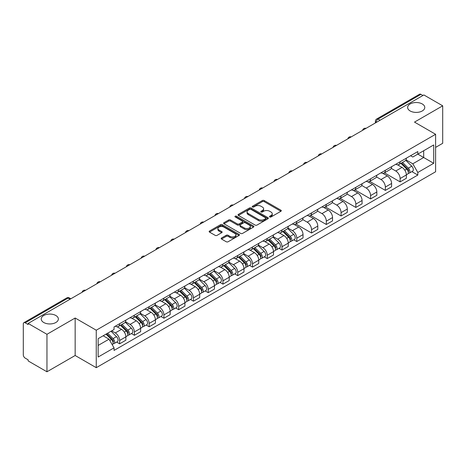 <?xml version="1.0" encoding="UTF-8"?>
<svg xmlns="http://www.w3.org/2000/svg" width="466" height="466" viewBox="0 0 466 466"><rect width="100%" height="100%" fill="white"/><g stroke="black" fill="none" stroke-linecap="round" stroke-linejoin="round"><path stroke-width="0.7" d="M269.744 216.964A0.92 0.53 0 0 0 271.043 216.964L280.911 211.267A1.316 0.757 0 0 0 281.295 210.731A1.316 0.757 0 0 0 280.911 210.195L264.193 200.543A1.316 0.757 0 0 0 262.335 200.543L252.467 206.24A0.92 0.53 0 0 0 252.199 206.613A0.92 0.53 0 0 0 252.467 206.991A0.92 0.53 0 0 0 253.766 206.991L255.042 206.252A4.206 2.429 0 0 1 260.989 206.252L262.381 207.055A4.206 2.429 0 0 1 263.61 208.774A4.206 2.429 0 0 1 262.381 210.492L261.106 211.226A0.92 0.53 0 0 0 260.838 211.605A0.92 0.53 0 0 0 261.106 211.978A0.92 0.53 0 0 0 262.405 211.978L263.68 211.238A4.206 2.429 0 0 1 269.628 211.238L271.02 212.042A4.206 2.429 0 0 1 272.249 213.76A4.206 2.429 0 0 1 271.02 215.478L269.744 216.212A0.92 0.53 0 0 0 269.476 216.591A0.92 0.53 0 0 0 269.744 216.964L269.744 216.212M55.85 315.511A8.563 4.945 0 0 0 46.518 314.439A8.563 4.945 0 0 0 41.229 319.006A8.563 4.945 0 0 0 43.74 322.501A8.563 4.945 0 0 0 53.072 323.573A8.563 4.945 0 0 0 58.361 319.006A8.563 4.945 0 0 0 55.85 315.511M422.26 103.965A8.563 4.945 0 0 0 412.928 102.893A8.563 4.945 0 0 0 407.639 107.46A8.563 4.945 0 0 0 410.15 110.96A8.563 4.945 0 0 0 419.482 112.032A8.563 4.945 0 0 0 424.771 107.46A8.563 4.945 0 0 0 422.26 103.965M221.56 237.975A1.316 0.757 0 0 0 221.175 238.51A1.316 0.757 0 0 0 221.56 239.046L226.249 241.755A1.316 0.757 0 0 0 228.107 241.755L239.07 235.423A1.316 0.757 0 0 0 239.454 234.887A1.316 0.757 0 0 0 239.07 234.351L222.346 224.699A1.316 0.757 0 0 0 220.488 224.699L209.531 231.031A1.316 0.757 0 0 0 209.147 231.567A1.316 0.757 0 0 0 209.531 232.103L215.199 235.371A1.316 0.757 0 0 0 217.051 235.371L221.746 232.662A1.316 0.757 0 0 0 222.131 232.126A1.316 0.757 0 0 0 221.746 231.59L218.933 229.971A3.512 2.027 0 0 1 217.907 228.532A3.512 2.027 0 0 1 220.074 226.662A3.512 2.027 0 0 1 223.901 227.099L234.911 233.454A3.512 2.027 0 0 1 235.942 234.887A3.512 2.027 0 0 1 233.769 236.763A3.512 2.027 0 0 1 229.942 236.326L228.107 235.266A1.316 0.757 0 0 0 226.249 235.266L221.56 237.975L221.56 239.046M96.258 330.208L75.16 318.022L46.955 334.303L28.129 323.433L423.868 94.953L442.7 105.823L414.501 122.104L435.605 134.29L96.258 330.208L96.258 367.686L435.605 171.768L435.605 134.29M255.135 225.078A1.316 0.757 0 0 0 256.993 225.078L267.956 218.746A1.316 0.757 0 0 0 268.34 218.21A1.316 0.757 0 0 0 267.956 217.674L251.238 208.022A1.316 0.757 0 0 0 249.38 208.022L238.417 214.348A1.316 0.757 0 0 0 238.033 214.884A1.316 0.757 0 0 0 238.417 215.42L255.135 225.078M235.58 217.162A0.92 0.53 0 0 1 236.512 217.296L253.492 227.099L242.553 233.414A1.316 0.757 0 0 1 240.695 233.414L223.971 223.762L223.971 222.69A1.316 0.757 0 0 0 223.587 223.226A1.316 0.757 0 0 0 223.971 223.762M223.971 222.69L228.666 219.981A1.316 0.757 0 0 1 230.524 219.981L237.305 223.896A1.316 0.757 0 0 0 239.163 223.896L242.273 222.101A1.316 0.757 0 0 0 242.658 221.566A1.316 0.757 0 0 0 242.273 221.03L235.214 216.952A0.92 0.53 0 0 1 234.946 216.574A0.92 0.53 0 0 1 235.511 216.084A0.92 0.53 0 0 1 236.512 216.201L253.51 226.016A1.316 0.757 0 0 1 253.894 226.552A1.316 0.757 0 0 1 253.51 227.088L253.51 226.016M46.955 334.303L46.955 371.781L28.129 360.911L28.129 359.816L25.193 358.127A2.674 1.544 -120 0 1 23.3 354.847L23.3 323.922A2.674 1.544 -120 0 1 23.853 322.699L66.72 297.949A2.674 1.544 60 0 1 68.059 298.083L25.193 322.827A2.674 1.544 -120 0 0 23.853 322.699M435.605 147.402L442.7 143.301L442.7 105.823M46.955 371.781L75.16 355.5L96.258 367.686M28.129 323.433L28.129 324.522L25.193 322.827M380.052 120.245L378.066 119.098A2.674 1.544 60 0 0 376.732 118.964L419.598 94.219A2.674 1.544 60 0 1 420.938 94.348L378.066 119.098A2.674 1.544 120 0 0 376.173 122.377L376.173 122.488M422.924 95.495L420.938 94.348M400.113 161.766A6.157 3.553 60 0 1 398.844 164.533L405.088 160.927A6.157 3.553 -120 0 0 406.364 158.16M391.254 168.395L395.762 171.005A6.157 3.553 60 0 1 400.119 178.542L406.364 174.936A6.157 3.553 -120 0 0 402.007 167.399L397.539 164.813M406.364 174.936L406.364 178.268L400.119 181.874L384.462 172.834M398.844 164.533A6.157 3.553 60 0 1 395.809 164.253M400.119 178.542L400.119 181.874M385.353 170.294A6.157 3.553 60 0 1 384.077 173.055L390.327 169.449A6.157 3.553 -120 0 0 391.597 166.688M369.695 181.356L385.353 190.396L391.597 186.79L391.597 183.458A6.157 3.553 -120 0 0 387.246 175.921L382.778 173.34M384.077 173.055A6.157 3.553 60 0 1 381.048 172.775M376.493 176.923L381.002 179.526A6.157 3.553 60 0 1 385.353 187.064L385.353 190.396M370.592 178.816A6.157 3.553 60 0 1 369.317 181.577L375.561 177.971A6.157 3.553 -120 0 0 376.837 175.21M354.935 189.883L370.592 198.918L376.837 195.312L376.837 191.98A6.157 3.553 -120 0 0 372.485 184.443L368.012 181.862M369.317 181.577A6.157 3.553 60 0 1 366.288 181.297M361.727 185.445L366.241 188.048A6.157 3.553 60 0 1 370.592 195.586L370.592 198.918M355.832 187.338A6.157 3.553 60 0 1 354.556 190.099L360.8 186.493A6.157 3.553 -120 0 0 362.076 183.732M340.174 198.405L355.832 207.446L362.076 203.84L362.076 200.502A6.157 3.553 -120 0 0 357.725 192.965L353.251 190.384M354.556 190.099A6.157 3.553 60 0 1 351.521 189.825M346.966 193.967L351.475 196.57A6.157 3.553 60 0 1 355.832 204.108L355.832 207.446M341.065 195.86A6.157 3.553 60 0 1 339.79 198.627L346.04 195.015A6.157 3.553 -120 0 0 347.316 192.254M325.414 206.927L341.065 215.968L347.316 212.362L347.316 209.03A6.157 3.553 -120 0 0 342.959 201.487L338.491 198.906M339.79 198.627A6.157 3.553 60 0 1 336.761 198.347M332.206 202.489L336.714 205.092A6.157 3.553 60 0 1 341.065 212.636L341.065 215.968M326.305 204.382A6.157 3.553 60 0 1 325.029 207.149L331.274 203.543A6.157 3.553 -120 0 0 332.549 200.776M310.647 215.449L326.305 224.49L332.549 220.884L332.549 217.552A6.157 3.553 -120 0 0 328.198 210.009L323.73 207.428M325.029 207.149A6.157 3.553 60 0 1 322 206.869M317.439 211.011L321.954 213.614A6.157 3.553 60 0 1 326.305 221.158L326.305 224.49M311.544 212.904A6.157 3.553 60 0 1 310.269 215.671L316.513 212.065A6.157 3.553 -120 0 0 317.789 209.298M295.887 223.971L311.544 233.012L317.789 229.406L317.789 226.074A6.157 3.553 -120 0 0 313.437 218.537L308.964 215.95M310.269 215.671A6.157 3.553 60 0 1 307.24 215.391M302.679 219.533L307.187 222.142A6.157 3.553 60 0 1 311.544 229.68L311.544 233.012M296.778 221.432A6.157 3.553 60 0 1 295.508 224.193L301.752 220.587A6.157 3.553 -120 0 0 303.028 217.826M293.784 239.804L296.778 241.534L303.028 237.928L303.028 234.596A6.157 3.553 -120 0 0 298.671 227.059L294.203 224.478M295.508 224.193A6.157 3.553 60 0 1 292.473 223.913M287.918 228.06L292.427 230.664A6.157 3.553 60 0 1 296.778 238.202L296.778 241.534M282.017 229.954A6.157 3.553 60 0 1 280.742 232.715L286.986 229.109A6.157 3.553 -120 0 0 288.262 226.348M279.023 248.331L282.017 250.056L288.262 246.45L288.262 243.118A6.157 3.553 -120 0 0 283.911 235.58L279.443 233M280.742 232.715A6.157 3.553 60 0 1 277.713 232.435M273.152 236.582L277.666 239.186A6.157 3.553 60 0 1 282.017 246.724L282.017 250.056M267.257 238.475A6.157 3.553 60 0 1 265.981 241.237L272.226 237.631A6.157 3.553 -120 0 0 273.501 234.87M264.263 256.853L267.257 258.583L273.501 254.972L273.501 251.64A6.157 3.553 -120 0 0 269.15 244.102L264.676 241.522M265.981 241.237A6.157 3.553 60 0 1 262.952 240.963M258.391 245.104L262.906 247.708A6.157 3.553 60 0 1 267.257 255.246L267.257 258.583M252.496 246.997A6.157 3.553 60 0 1 251.221 249.759L257.465 246.153A6.157 3.553 -120 0 0 258.741 243.392M249.496 265.375L252.496 267.105L258.741 263.5L258.741 260.168A6.157 3.553 -120 0 0 254.384 252.624L249.916 250.044M251.221 249.759A6.157 3.553 60 0 1 248.186 249.485M243.631 253.626L248.139 256.23A6.157 3.553 60 0 1 252.496 263.773L252.496 267.105M237.73 255.519A6.157 3.553 60 0 1 236.454 258.286L242.704 254.681A6.157 3.553 -120 0 0 243.974 251.914M234.736 273.897L237.73 275.627L243.974 272.022L243.974 268.69A6.157 3.553 -120 0 0 239.623 261.146L235.155 258.566M236.454 258.286A6.157 3.553 60 0 1 233.425 258.007M228.87 262.148L233.379 264.752A6.157 3.553 60 0 1 237.73 272.295L237.73 275.627M222.969 264.041A6.157 3.553 60 0 1 221.694 266.808L227.938 263.203A6.157 3.553 -120 0 0 229.214 260.436M219.975 282.419L222.969 284.149L229.214 280.544L229.214 277.212A6.157 3.553 -120 0 0 224.862 269.668L220.389 267.088M221.694 266.808A6.157 3.553 60 0 1 218.665 266.529M214.104 270.67L218.618 273.28A6.157 3.553 60 0 1 222.969 280.817L222.969 284.149M208.209 272.569A6.157 3.553 60 0 1 206.933 275.33L213.178 271.725A6.157 3.553 -120 0 0 214.453 268.964M205.215 290.941L208.209 292.671L214.453 289.066L214.453 285.734A6.157 3.553 -120 0 0 210.102 278.196L205.628 275.616M206.933 275.33A6.157 3.553 60 0 1 203.904 275.051M199.343 279.198L203.852 281.802A6.157 3.553 60 0 1 208.209 289.339L208.209 292.671M193.442 281.091A6.157 3.553 60 0 1 192.173 283.852L198.417 280.247A6.157 3.553 -120 0 0 199.693 277.486M190.448 299.469L193.442 301.193L199.693 297.588L199.693 294.256A6.157 3.553 -120 0 0 195.336 286.718L190.868 284.138M192.173 283.852A6.157 3.553 60 0 1 189.138 283.573M184.583 287.72L189.091 290.324A6.157 3.553 60 0 1 193.442 297.861L193.442 301.193M178.682 289.613A6.157 3.553 60 0 1 177.406 292.374L183.651 288.769A6.157 3.553 -120 0 0 184.926 286.007M175.688 307.991L178.682 309.715L184.926 306.11L184.926 302.778A6.157 3.553 -120 0 0 180.575 295.24L176.107 292.66M177.406 292.374A6.157 3.553 60 0 1 174.377 292.1M169.816 296.242L174.331 298.846A6.157 3.553 60 0 1 178.682 306.383L178.682 309.715M163.921 298.135A6.157 3.553 60 0 1 162.646 300.896L168.89 297.291A6.157 3.553 -120 0 0 170.166 294.529M160.927 316.513L163.921 318.243L170.166 314.637L170.166 311.3A6.157 3.553 -120 0 0 165.814 303.762L161.341 301.182M162.646 300.896A6.157 3.553 60 0 1 159.617 300.622M155.056 304.764L159.57 307.368A6.157 3.553 60 0 1 163.921 314.911L163.921 318.243M149.155 306.657A6.157 3.553 60 0 1 147.885 309.424L154.13 305.818A6.157 3.553 -120 0 0 155.405 303.051M146.161 325.035L149.155 326.765L155.405 323.159L155.405 319.827A6.157 3.553 -120 0 0 151.048 312.284L146.58 309.704M147.885 309.424A6.157 3.553 60 0 1 144.85 309.144M140.295 313.286L144.804 315.89A6.157 3.553 60 0 1 149.155 323.433L149.155 326.765M134.394 315.179A6.157 3.553 60 0 1 133.119 317.946L139.369 314.34A6.157 3.553 -120 0 0 140.639 311.573M131.4 333.557L134.394 335.287L140.639 331.681L140.639 328.349A6.157 3.553 -120 0 0 136.288 320.806L131.82 318.226M133.119 317.946A6.157 3.553 60 0 1 130.09 317.666M125.535 321.808L130.043 324.412A6.157 3.553 60 0 1 134.394 331.955L134.394 335.287M119.634 323.707A6.157 3.553 60 0 1 118.358 326.468L124.603 322.862A6.157 3.553 -120 0 0 125.878 320.101M116.64 342.079L119.634 343.809L125.878 340.203L125.878 336.871A6.157 3.553 -120 0 0 121.527 329.334L117.053 326.753M118.358 326.468A6.157 3.553 60 0 1 115.329 326.188M111.683 330.86L115.283 332.94A6.157 3.553 60 0 1 119.634 340.477L119.634 343.809M410.575 155.731L412.794 157.013L433.712 144.943L423.681 150.734L423.681 157.508L412.794 163.793L406.014 159.873M98.151 345.446L109.032 339.166L114.048 347.852L98.151 357.032L98.151 338.671L114.048 329.497L114.048 326.928L417.81 151.555L417.81 154.118L433.712 163.298L417.81 172.478L412.794 163.793M433.712 144.943L433.712 163.298M114.048 347.852L114.048 350.42L417.81 175.047L417.81 172.478M75.16 318.022L75.16 355.5M109.032 339.166L103.167 335.776M411.886 171.622L417.81 175.047M270.111 217.092L271.02 216.568A4.206 2.429 0 0 0 272.249 214.855L272.249 213.76M263.61 208.774L263.61 209.863A4.206 2.429 0 0 1 262.381 211.581L261.473 212.106M280.893 211.279L264.193 201.632A1.316 0.757 0 0 0 262.335 201.632L252.834 207.12M267.956 217.674L267.956 218.746L251.238 209.118A1.316 0.757 0 0 0 249.38 209.118L238.435 215.432M265.632 218.589A0.92 0.53 0 0 0 265.9 218.21A0.92 0.53 0 0 0 265.632 217.838L250.958 209.362A0.92 0.53 0 0 0 249.654 209.362L248.308 210.143A4.206 2.429 0 0 0 247.079 211.855A4.206 2.429 0 0 0 248.308 213.574L258.339 219.364A4.206 2.429 0 0 0 264.286 219.364L265.632 218.589L265.632 219.678A0.92 0.53 0 0 0 265.9 219.305L265.9 218.21M247.079 211.855L247.079 212.95A4.206 2.429 0 0 0 248.308 214.663L248.308 213.574M265.632 219.678L264.286 220.459A4.206 2.429 0 0 1 258.339 220.459L248.308 214.663M223.989 223.773L228.666 221.076L228.666 219.981M242.658 221.566L242.658 222.655A1.316 0.757 0 0 1 242.273 223.191L239.163 224.991A1.316 0.757 0 0 1 237.305 224.991L230.524 221.076A1.316 0.757 0 0 0 228.666 221.076M244.341 227.956A3.512 2.027 0 0 0 248.168 228.398A3.512 2.027 0 0 0 250.335 226.523A3.512 2.027 0 0 0 249.31 225.09L245.431 222.853A1.316 0.757 0 0 0 243.572 222.853L240.462 224.647A1.316 0.757 0 0 0 240.077 225.183A1.316 0.757 0 0 0 240.462 225.719L244.341 227.956L244.341 229.051A3.512 2.027 0 0 0 248.168 229.493A3.512 2.027 0 0 0 250.335 227.618L250.335 226.523M240.077 225.183L240.077 226.278A1.316 0.757 0 0 0 240.462 226.814L240.462 225.719M244.341 229.051L240.462 226.814M235.942 234.887L235.942 235.982A3.512 2.027 0 0 1 233.769 237.858A3.512 2.027 0 0 1 229.942 237.415L228.107 236.355A1.316 0.757 0 0 0 226.249 236.355L221.577 239.058M217.907 228.532L217.907 229.627A3.512 2.027 0 0 0 218.933 231.06L218.933 229.971M221.729 232.674L218.933 231.06M239.052 235.435L222.346 225.794A1.316 0.757 0 0 0 220.488 225.794L209.549 232.109M400.911 163.339L406.725 169.076A3.344 1.934 60 0 1 407.61 174.092L406.364 174.814M402.071 164.481L404.535 165.908M401.558 162.966L407.925 169.245A1.608 0.926 60 0 1 408.35 171.657A1.608 0.926 60 0 1 408.204 171.715M402.519 162.407L408.333 168.144A3.344 1.934 60 0 1 409.218 173.16A3.344 1.934 60 0 1 408.21 173.27M405.775 160.292L411.74 166.181A3.344 1.934 60 0 1 412.626 171.197L409.218 173.16M282.815 231.52L288.629 237.258A3.344 1.934 60 0 1 289.508 242.273L288.262 242.996M283.975 232.662L286.439 234.089M283.456 231.148L289.829 237.433A1.608 0.926 60 0 1 290.248 239.839A1.608 0.926 60 0 1 290.102 239.897M284.423 230.594L290.236 236.332A3.344 1.934 60 0 1 291.122 241.347A3.344 1.934 60 0 1 290.108 241.452M287.673 228.474L293.644 234.363A3.344 1.934 60 0 1 294.524 239.378L291.122 241.347M268.049 240.042L273.868 245.78A3.344 1.934 60 0 1 274.748 250.795L273.501 251.518M269.208 241.19L271.678 242.611M268.696 239.67L275.062 245.955A1.608 0.926 60 0 1 275.488 248.361A1.608 0.926 60 0 1 275.342 248.419M269.657 239.116L275.476 244.854A3.344 1.934 60 0 1 276.355 249.869A3.344 1.934 60 0 1 275.348 249.974M272.913 236.996L278.884 242.885A3.344 1.934 60 0 1 279.763 247.9L276.355 249.869M253.288 248.564L259.102 254.302A3.344 1.934 60 0 1 259.987 259.317L258.741 260.04M254.448 249.712L256.912 251.133M253.935 248.192L260.302 254.477A1.608 0.926 60 0 1 260.727 256.882A1.608 0.926 60 0 1 260.581 256.941M254.896 247.638L260.715 253.376A3.344 1.934 60 0 1 261.595 258.391A3.344 1.934 60 0 1 260.587 258.496M258.152 245.518L264.117 251.407A3.344 1.934 60 0 1 265.003 256.422L261.595 258.391M238.528 257.092L244.341 262.824A3.344 1.934 60 0 1 245.227 267.845L243.974 268.562M239.687 258.234L242.151 259.655M239.169 256.719L245.541 262.999A1.608 0.926 60 0 1 245.961 265.41A1.608 0.926 60 0 1 245.815 265.463M240.136 256.16L245.949 261.898A3.344 1.934 60 0 1 246.834 266.913A3.344 1.934 60 0 1 245.821 267.024M243.392 254.046L249.357 259.929A3.344 1.934 60 0 1 250.242 264.95L246.834 266.913M223.762 265.614L229.581 271.352A3.344 1.934 60 0 1 230.46 276.367L229.214 277.084M224.921 266.756L227.391 268.177M224.408 265.241L230.775 271.521A1.608 0.926 60 0 1 231.2 273.932A1.608 0.926 60 0 1 231.054 273.991M225.375 264.682L231.188 270.42A3.344 1.934 60 0 1 232.068 275.435A3.344 1.934 60 0 1 231.06 275.546M228.625 262.568L234.596 268.457A3.344 1.934 60 0 1 235.476 273.472L232.068 275.435M209.001 274.136L214.814 279.874A3.344 1.934 60 0 1 215.7 284.889L214.453 285.611M210.16 275.278L212.624 276.705M209.648 273.763L216.014 280.043A1.608 0.926 60 0 1 216.44 282.454A1.608 0.926 60 0 1 216.294 282.512M210.609 273.204L216.428 278.942A3.344 1.934 60 0 1 217.307 283.957A3.344 1.934 60 0 1 216.3 284.068M213.865 271.09L219.83 276.979A3.344 1.934 60 0 1 220.715 281.994L217.307 283.957M194.24 282.658L200.054 288.396A3.344 1.934 60 0 1 200.939 293.411L199.687 294.133M195.4 283.8L197.864 285.227M194.887 282.285L201.254 288.57A1.608 0.926 60 0 1 201.679 290.976A1.608 0.926 60 0 1 201.528 291.034M195.848 281.732L201.661 287.47A3.344 1.934 60 0 1 202.547 292.485A3.344 1.934 60 0 1 201.533 292.59M199.104 279.612L205.069 285.501A3.344 1.934 60 0 1 205.955 290.516L202.547 292.485M179.474 291.18L185.293 296.918A3.344 1.934 60 0 1 186.173 301.933L184.926 302.655M180.639 292.328L183.103 293.749M180.121 290.807L186.487 297.092A1.608 0.926 60 0 1 186.913 299.498A1.608 0.926 60 0 1 186.767 299.556M181.088 290.254L186.901 295.992A3.344 1.934 60 0 1 187.786 301.007A3.344 1.934 60 0 1 186.773 301.112M184.338 288.134L190.309 294.023A3.344 1.934 60 0 1 191.188 299.038L187.786 301.007M164.714 299.702L170.533 305.44A3.344 1.934 60 0 1 171.412 310.455L170.166 311.177M165.873 300.85L168.343 302.271M165.36 299.329L171.727 305.614A1.608 0.926 60 0 1 172.152 308.02A1.608 0.926 60 0 1 172.006 308.078M166.321 298.776L172.14 304.514A3.344 1.934 60 0 1 173.02 309.529A3.344 1.934 60 0 1 172.012 309.634M169.577 296.656L175.548 302.545A3.344 1.934 60 0 1 176.428 307.56L173.02 309.529M149.953 308.23L155.766 313.962A3.344 1.934 60 0 1 156.652 318.983L155.399 319.699M151.112 309.372L153.576 310.793M150.6 307.857L156.966 314.136A1.608 0.926 60 0 1 157.392 316.542A1.608 0.926 60 0 1 157.24 316.6M151.561 307.298L157.374 313.036A3.344 1.934 60 0 1 158.259 318.051A3.344 1.934 60 0 1 157.246 318.162M154.817 305.183L160.782 311.067A3.344 1.934 60 0 1 161.667 316.082L158.259 318.051M135.192 316.752L141.006 322.489A3.344 1.934 60 0 1 141.885 327.505L140.639 328.221M136.352 317.894L138.816 319.315M135.833 316.379L142.206 322.658A1.608 0.926 60 0 1 142.625 325.07A1.608 0.926 60 0 1 142.48 325.128M136.8 315.82L142.613 321.557A3.344 1.934 60 0 1 143.499 326.573A3.344 1.934 60 0 1 142.485 326.683M140.05 313.705L146.021 319.594A3.344 1.934 60 0 1 146.901 324.61L143.499 326.573M120.426 325.274L126.245 331.011A3.344 1.934 60 0 1 127.125 336.027L125.878 336.749M121.585 326.416L124.055 327.843M121.073 324.901L127.439 331.18A1.608 0.926 60 0 1 127.865 333.592A1.608 0.926 60 0 1 127.719 333.65M122.034 324.342L127.853 330.079A3.344 1.934 60 0 1 128.733 335.095A3.344 1.934 60 0 1 127.725 335.205M125.29 322.227L131.261 328.116A3.344 1.934 60 0 1 132.14 333.132L128.733 335.095M106.009 334.139L111.479 339.533A3.344 1.934 60 0 1 112.364 344.549L112.195 344.642M106.825 334.938L109.289 336.365M106.656 333.767L112.679 339.708A1.608 0.926 60 0 1 113.104 342.114A1.608 0.926 60 0 1 112.958 342.172M107.617 333.207L113.092 338.601A3.344 1.934 60 0 1 113.972 343.623A3.344 1.934 60 0 1 112.964 343.727M111.025 331.239L116.494 336.638A3.344 1.934 60 0 1 117.38 341.654L113.972 343.623M376.272 122.43L376.173 122.377A2.674 1.544 0 0 1 375.392 121.282L375.392 122.937M134.394 331.955L140.639 328.349M149.155 323.433L155.405 319.827M163.921 314.911L170.166 311.3M178.682 306.383L184.926 302.778M193.442 297.861L199.693 294.256M208.209 289.339L214.453 285.734M222.969 280.817L229.214 277.212M237.73 272.295L243.974 268.69M252.496 263.773L258.741 260.168M267.257 255.246L273.501 251.64M282.017 246.724L288.262 243.118M296.778 238.202L303.028 234.596M311.544 229.68L317.789 226.074M326.305 221.158L332.549 217.552M341.065 212.636L347.316 209.03M355.832 204.108L362.076 200.502M370.592 195.586L376.837 191.98M385.353 187.064L391.597 183.458M119.634 340.477L125.878 336.871M115.283 332.94L121.527 329.334M130.043 324.412L136.288 320.806M144.804 315.89L151.048 312.284M159.57 307.368L165.814 303.762M174.331 298.846L180.575 295.24M189.091 290.324L195.336 286.718M203.852 281.802L210.102 278.196M218.618 273.28L224.862 269.668M233.379 264.752L239.623 261.146M248.139 256.23L254.384 252.624M262.906 247.708L269.15 244.102M277.666 239.186L283.911 235.58M292.427 230.664L298.671 227.059M307.187 222.142L313.437 218.537M321.954 213.614L328.198 210.009M336.714 205.092L342.959 201.487M351.475 196.57L357.725 192.965M366.241 188.048L372.485 184.443M381.002 179.526L387.246 175.921M395.762 171.005L402.007 167.399M365.787 128.482A2.674 1.544 120 0 0 364.61 129.164M351.026 137.004A2.674 1.544 120 0 0 349.844 137.686M336.266 145.526A2.674 1.544 120 0 0 335.083 146.213M321.505 154.054A2.674 1.544 120 0 0 320.323 154.735M306.739 162.576A2.674 1.544 120 0 0 305.556 163.257M291.978 171.098A2.674 1.544 120 0 0 290.796 171.779M277.218 179.62A2.674 1.544 120 0 0 276.035 180.301M262.451 188.142A2.674 1.544 120 0 0 261.269 188.823M247.691 196.664A2.674 1.544 120 0 0 246.508 197.351M232.93 205.191A2.674 1.544 120 0 0 231.748 205.873M218.164 213.713A2.674 1.544 120 0 0 216.987 214.395M203.403 222.235A2.674 1.544 120 0 0 202.221 222.917M188.643 230.757A2.674 1.544 120 0 0 187.46 231.439M173.882 239.279A2.674 1.544 120 0 0 172.7 239.961M159.116 247.801A2.674 1.544 120 0 0 157.933 248.489M144.355 256.329A2.674 1.544 120 0 0 143.173 257.011M129.595 264.851A2.674 1.544 120 0 0 128.412 265.533M114.828 273.373A2.674 1.544 120 0 0 113.646 274.055M100.068 281.895A2.674 1.544 120 0 0 98.885 282.577M85.307 290.417A2.674 1.544 120 0 0 84.125 291.099M70.046 299.23L68.059 298.083A2.674 1.544 120 0 1 69.399 297.949A2.674 2.674 0 0 0 66.72 297.949M271.02 216.568L271.02 215.478M261.106 211.978L261.106 211.226M262.381 211.581L262.381 210.492M252.467 206.991L252.467 206.24M262.335 201.632L262.335 200.543M264.193 201.632L264.193 200.543M280.911 211.267L280.911 210.195M238.417 215.42L238.417 214.348M249.38 209.118L249.38 208.022M251.238 209.118L251.238 208.022M258.339 220.459L258.339 219.364M264.286 220.459L264.286 219.364M230.524 221.076L230.524 219.981M237.305 224.991L237.305 223.896M239.163 224.991L239.163 223.896M242.273 223.191L242.273 222.101M236.512 217.296L236.512 216.201M226.249 236.355L226.249 235.266M228.107 236.355L228.107 235.266M229.942 237.415L229.942 236.326M221.746 232.662L221.746 231.59M209.531 232.103L209.531 231.031M220.488 225.794L220.488 224.699M222.346 225.794L222.346 224.699M239.07 235.423L239.07 234.351M406.725 169.076L404.803 170.183M408.682 170.923L408.076 171.267M411.74 166.181L408.333 168.144M288.629 237.258L286.707 238.365M290.58 239.105L289.98 239.454M293.644 234.363L290.236 236.332M273.868 245.78L271.946 246.893M275.82 247.627L275.22 247.976M278.884 242.885L275.476 244.854M259.102 254.302L257.18 255.415M261.059 256.149L260.453 256.498M264.117 251.407L260.715 253.376M244.341 262.824L242.419 263.937M246.293 264.671L245.693 265.02M249.357 259.929L245.949 261.898M229.581 271.352L227.658 272.459M231.532 273.192L230.932 273.542M234.596 268.457L231.188 270.42M214.814 279.874L212.898 280.981M216.772 281.72L216.166 282.064M219.83 276.979L216.428 278.942M200.054 288.396L198.132 289.502M202.011 290.242L201.405 290.592M205.069 285.501L201.661 287.47M185.293 296.918L183.371 298.03M187.245 298.764L186.645 299.114M190.309 294.023L186.901 295.992M170.533 305.44L168.61 306.552M172.484 307.286L171.884 307.636M175.548 302.545L172.14 304.514M155.766 313.962L153.844 315.074M157.724 315.808L157.118 316.158M160.782 311.067L157.374 313.036M141.006 322.489L139.084 323.596M142.957 324.33L142.357 324.68M146.021 319.594L142.613 321.557M126.245 331.011L124.323 332.118M128.197 332.858L127.597 333.202M131.261 328.116L127.853 330.079M111.479 339.533L109.807 340.5M113.436 341.38L112.83 341.729M116.494 336.638L113.092 338.601M366.014 128.354A2.674 2.674 0 0 0 362.583 130.334M351.253 136.876A2.674 2.674 0 0 0 347.822 138.856M336.493 145.398A2.674 2.674 0 0 0 333.056 147.378M321.726 153.92A2.674 2.674 0 0 0 318.295 155.906M306.966 162.442A2.674 2.674 0 0 0 303.535 164.428M292.205 170.964A2.674 2.674 0 0 0 288.769 172.95M277.445 179.492A2.674 2.674 0 0 0 274.008 181.472M262.678 188.014A2.674 2.674 0 0 0 259.247 189.994M247.918 196.535A2.674 2.674 0 0 0 244.481 198.516M233.157 205.057A2.674 2.674 0 0 0 229.721 207.038M218.391 213.579A2.674 2.674 0 0 0 214.96 215.566M203.63 222.101A2.674 2.674 0 0 0 200.199 224.088M188.87 230.629A2.674 2.674 0 0 0 185.433 232.61M174.109 239.151A2.674 2.674 0 0 0 170.673 241.132M159.343 247.673A2.674 2.674 0 0 0 155.912 249.654M144.582 256.195A2.674 2.674 0 0 0 141.146 258.176M129.822 264.717A2.674 2.674 0 0 0 126.385 266.703M115.055 273.239A2.674 2.674 0 0 0 111.624 275.225M100.295 281.767A2.674 2.674 0 0 0 96.864 283.747M85.534 290.289A2.674 2.674 0 0 0 82.098 292.269M70.832 298.776L69.399 297.949M376.732 118.964A2.674 2.674 0 0 0 375.392 121.282"/></g></svg>
